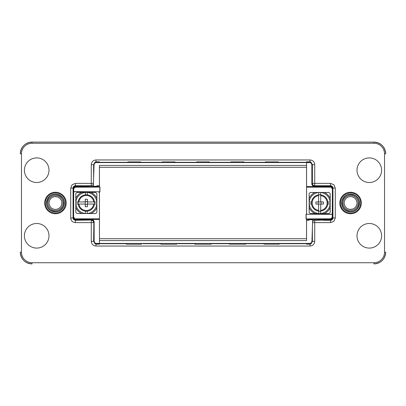<?xml version="1.0" encoding="UTF-8"?>
<svg xmlns="http://www.w3.org/2000/svg" width="406" height="406" viewBox="0 0 406 406"><rect width="100%" height="100%" fill="white"/><g stroke="black" fill="none" stroke-linecap="round" stroke-linejoin="round"><path stroke-width="0.61" d="M209.44 162.217L208.735 162.217L209.44 162.019L208.735 161.877L196.783 161.877L196.56 162.309L175.011 162.309L174.281 162.217L175.011 161.898L162.329 161.877L162.126 162.309L140.577 162.309L139.877 162.217L140.577 161.898L127.926 161.877L127.697 162.309L96.958 162.309L96.958 162.03L99.434 161.847L96.41 161.847L96.41 162.573L309.509 162.573C310.834 162.618 311.615 163.41 311.854 164.953L311.854 164.186C311.717 162.765 310.935 161.984 309.509 161.847L306.566 161.847L309.042 162.03L309.042 162.309L278.303 162.309L278.288 161.877L265.422 161.898L266.331 162.019L265.422 162.309L243.874 162.309L242.925 162.217L243.874 161.898L242.925 161.877L230.978 161.877L230.989 162.309L209.44 162.309L209.44 162.019M265.422 162.304L243.874 162.304M230.989 162.304L209.44 162.304M196.56 162.304L175.011 162.304M162.126 162.304L140.577 162.304M127.697 162.304L100.302 162.304M99.074 162.309A2.345 2.345 0 0 1 99.242 162.304L106.205 162.304M305.698 162.304L306.758 162.304A2.345 2.345 0 0 1 306.926 162.309M299.795 162.309L278.303 162.304M306.535 167.292L306.535 214.241M306.535 218.92L306.535 238.708M99.465 238.708L99.465 191.759M99.465 187.08L99.465 167.292M20.3 153.808A11.713 11.713 0 0 1 32.013 142.1L373.987 142.1A11.713 11.713 0 0 1 385.7 153.813L384.528 153.813A10.541 10.541 0 0 0 373.987 143.272L32.013 143.272A10.541 10.541 0 0 0 21.472 153.813L21.472 252.187A10.541 10.541 0 0 0 32.013 262.728L373.987 262.728A10.541 10.541 0 0 0 384.528 252.187L385.7 252.187C385.005 259.302 381.102 263.205 373.987 263.9L373.987 262.728M385.7 252.192A11.713 11.713 0 0 1 373.987 263.9A11.713 11.713 0 0 0 385.7 252.192M32.013 262.728L32.013 263.9A11.713 11.713 0 0 1 20.3 252.187L21.472 252.187M381.599 170.205A12.297 12.297 0 0 0 369.303 157.909A12.297 12.297 0 0 0 357.006 170.205A12.297 12.297 0 0 0 369.303 182.507A12.297 12.297 0 0 0 381.599 170.205M24.401 170.205A12.297 12.297 0 0 0 36.697 182.507A12.297 12.297 0 0 0 48.994 170.205A12.297 12.297 0 0 0 36.697 157.909A12.297 12.297 0 0 0 24.401 170.205M357.006 235.795A12.297 12.297 0 0 0 369.303 248.091A12.297 12.297 0 0 0 381.599 235.795A12.297 12.297 0 0 0 369.303 223.493A12.297 12.297 0 0 0 357.006 235.795M48.994 235.795A12.297 12.297 0 0 0 36.697 223.493A12.297 12.297 0 0 0 24.401 235.795A12.297 12.297 0 0 0 36.697 248.091A12.297 12.297 0 0 0 48.994 235.795M72.09 184.755L75.404 183.385L75.404 185.725C73.978 185.867 73.202 186.643 73.06 188.069L70.72 188.069L72.09 184.755M333.91 221.245L330.596 222.615L330.596 220.275C332.022 220.133 332.798 219.357 332.94 217.931L335.28 217.931L333.91 221.245M333.91 184.755L335.28 188.069L332.94 188.069C332.798 186.643 332.022 185.867 330.596 185.725L330.596 183.385L333.91 184.755M94.207 163.385L93.852 164.643L94.532 162.786M75.404 183.385L91.274 183.385L91.274 164.643C91.563 161.786 93.126 160.223 95.958 159.959L95.958 161.887M70.72 217.931L73.06 217.931C73.202 219.357 73.978 220.133 75.404 220.275L75.404 222.615C72.547 222.326 70.984 220.762 70.72 217.931L70.72 188.069M94.71 243.336L93.852 241.357L94.395 242.859M95.958 244.097L95.958 246.041C93.101 245.752 91.538 244.189 91.274 241.357L91.274 222.615L75.404 222.615M330.596 222.615L314.726 222.615L314.726 241.357C314.437 244.214 312.874 245.777 310.042 246.041L310.042 244.113M100.302 243.696L99.242 243.696A2.345 2.345 0 0 1 99.074 243.691M264.037 243.691L245.742 243.696L264.037 243.691L264.037 244.153L279.161 244.153L279.161 243.691L305.698 243.696M312.148 235.703L312.387 241.357L311.468 243.214M311.793 242.615L312.148 241.357M142.978 243.696L160.888 243.691L142.978 243.696M177.412 243.696L194.829 243.691L177.412 243.696M211.841 243.696L229.365 243.691L211.841 243.696M306.926 243.691A2.345 2.345 0 0 1 306.758 243.696L297.456 243.696M108.544 243.691L126.408 243.696L126.408 244.209L141.532 244.209L141.532 243.691M126.408 243.691L96.958 243.691L96.958 243.97L96.958 243.691M279.161 243.691L309.042 243.691L309.042 243.97L306.566 244.153L309.59 244.153L309.59 243.427L96.491 243.427C95.146 243.372 94.365 242.575 94.146 241.047L94.146 241.814C94.283 243.235 95.065 244.016 96.491 244.153L99.434 244.153L96.958 243.97M245.742 243.696L245.742 244.153L229.365 244.153L229.365 243.696M211.206 243.696L211.206 244.209L194.829 244.209L194.829 243.696M176.635 243.696L176.635 244.209L160.888 244.209L160.888 243.696M92.908 220.037L91.512 220.037C92.964 220.143 93.745 220.925 93.852 222.376L93.852 241.357M99.434 220.037L99.434 238.708L306.566 238.708L306.566 220.037M96.958 186.714L93.304 186.714L93.375 184.451L92.243 185.578L75.876 185.968C74.476 186.161 73.725 186.948 73.623 188.318L73.613 188.623L73.06 188.069L73.06 217.931L73.613 217.377M75.876 185.968L75.876 186.151C74.496 186.329 73.745 187.105 73.613 188.491L73.613 217.601C73.709 219.027 74.491 219.798 75.958 219.925L92.664 219.925M92.243 185.395L93.375 184.451M99.434 185.963L99.434 171.657M93.852 164.643L93.852 170.297M96.958 186.577L96.958 185.76L99.434 185.76L99.434 165.42L306.566 165.42M96.958 162.03L96.958 162.309M99.221 186.232L99.221 187.08M306.566 185.963L306.566 167.292L99.434 167.292M306.566 162.573L306.566 214.241L306.048 214.241L306.048 218.92L330.042 218.798C331.392 218.667 332.133 217.931 332.26 216.581L332.26 214.368L306.048 214.241M309.042 219.286L312.696 219.286L312.625 221.549L313.757 220.422L330.124 219.849L313.757 220.422M330.124 219.849C331.504 219.671 332.255 218.895 332.387 217.509L332.387 188.399C332.291 186.973 331.509 186.202 330.042 186.075L313.336 186.075M313.544 219.331A0.467 0.467 180 0 1 313.407 219.311L330.296 219.509C331.58 219.265 332.281 218.489 332.387 217.18L332.387 214.241L306.566 214.241M313.544 219.524A0.467 0.467 0 0 1 313.143 219.296A0.467 0.467 -0 0 0 313.544 219.524L330.042 219.524L330.042 218.92C331.463 218.783 332.245 218.002 332.387 216.581L332.26 216.581M306.048 218.92L330.042 218.798M308.91 219.286L307.636 218.92L308.91 219.286L312.61 219.286L308.91 219.286L308.91 218.92M314.193 186.39L314.193 186.242C312.772 186.1 311.996 185.319 311.854 183.898L313.102 186.567L314.193 186.841L330.042 186.841L331.225 187.166L332.387 189.186L332.26 214.368M332.387 189.186L332.387 188.587C332.245 187.161 331.463 186.379 330.042 186.242L314.193 186.242L314.193 186.841M317.122 186.542L326.495 186.542L317.122 186.542M311.854 184.461L311.854 164.953M306.566 162.304L306.566 162.03M309.042 162.309L309.042 162.03M306.779 218.92L306.779 219.768M311.29 162.664L312.387 164.643L312.148 183.624C312.255 185.075 313.036 185.857 314.488 185.963L314.726 185.725A2.345 2.34 45 0 1 312.387 183.385L312.148 183.624M313.092 185.963L314.488 185.963M312.148 164.643L311.605 163.141M330.124 220.032C331.524 219.839 332.275 219.052 332.377 217.682L332.387 217.377L332.94 217.931L332.94 188.069L332.387 188.623M313.757 220.605L312.625 221.549M312.645 221.544A2.345 2.34 135 0 1 313.452 220.651M309.042 219.423L309.042 220.24L306.566 220.24L306.566 240.58L99.434 240.58M309.042 243.97L309.042 243.691M313.757 186.202L330.042 186.075M332.387 188.562C332.296 187.115 331.514 186.329 330.042 186.202M306.175 218.798L306.175 214.368M312.691 219.423L312.681 219.712L309.042 219.712M309.59 243.427C310.981 243.301 311.757 242.544 311.93 241.164L312.681 219.712M99.434 243.427L99.434 191.759L99.952 191.759L99.952 187.08L75.958 187.202A2.218 2.218 -21.8 0 0 73.74 189.424L73.74 191.632L99.952 191.759M75.876 186.151L92.243 185.578M92.456 186.669A0.467 0.467 0 0 1 92.593 186.689L75.958 186.476C74.516 186.628 73.735 187.41 73.613 188.82L73.613 191.759L99.434 191.759M92.456 186.476A0.467 0.467 0 0 1 92.857 186.704A0.467 0.467 180 0 0 92.456 186.476L75.958 186.476L75.958 187.08C74.537 187.217 73.755 187.998 73.613 189.419L73.74 189.424M99.952 187.08L75.958 187.202M97.09 186.714L98.364 187.08L97.09 186.714L93.39 186.714L97.09 186.714L97.09 187.08M91.807 219.61L91.807 219.758C93.228 219.9 94.004 220.681 94.146 222.102L92.898 219.433L91.807 219.159L75.958 219.159L74.775 218.834L73.613 216.814L73.74 191.632M73.613 216.814L73.613 217.413C73.755 218.839 74.537 219.621 75.958 219.758L91.807 219.758L91.807 219.159M88.878 219.458L79.505 219.458L88.878 219.458M94.146 221.539L94.146 241.047M92.243 219.798L75.958 219.925M73.613 217.438C73.704 218.885 74.486 219.671 75.958 219.798M99.825 187.202L99.825 191.632M309.042 219.768L306.566 219.768L306.566 220.24M80.094 219.458L88.29 219.458L80.094 219.397M83.022 219.382L85.361 219.397L83.022 219.382M82.316 219.407L86.067 219.423L82.316 219.407M81.616 219.438L86.767 219.453L81.616 219.438M85.392 194.855L85.392 192.459L76.957 192.459L75.79 193.632L75.79 198.387A11.505 11.505 0 0 1 81.718 192.459M87.265 194.855L87.265 192.459L85.392 192.459M75.79 198.387L75.79 202.061L78.185 202.061M85.275 201.944L85.275 199.255L87.381 199.255L87.381 201.944L94.456 201.944A8.196 8.196 0 0 1 94.456 204.056L93.75 204.056A7.496 7.496 0 0 1 78.906 204.056L78.196 204.056A8.196 8.196 0 0 1 78.196 201.944L85.275 201.944L85.275 206.745L87.381 206.745L87.381 204.056L94.456 204.056A8.196 8.196 0 0 1 78.196 204.056L85.275 204.056M94.471 202.061L96.867 202.061L96.867 193.632L95.699 192.459L90.939 192.459A11.505 11.505 0 0 1 96.867 198.387M87.265 192.459L90.939 192.459M94.471 203.939L96.867 203.939L96.867 202.061M90.939 213.541L95.699 213.541L96.867 212.368L96.867 207.613A11.505 11.505 0 0 1 90.939 213.541L87.265 213.541L87.265 211.145M96.867 203.939L96.867 207.613M75.79 202.061L75.79 203.939L78.185 203.939M85.392 211.145L85.392 213.541L76.957 213.541L75.79 212.368L75.79 203.939M85.392 213.541L87.265 213.541M87.381 201.944L87.381 204.056M94.456 201.944L93.75 201.944A7.496 7.496 0 0 0 78.906 201.944L78.196 201.944A8.196 8.196 0 0 1 94.456 201.944A8.196 8.196 0 0 0 78.196 201.944M85.275 201.594L87.381 201.594M85.275 204.406L87.381 204.406M96.41 162.573C95.024 162.699 94.243 163.456 94.07 164.836L93.319 186.288L96.958 186.288M93.309 186.577L93.319 186.288M94.07 164.836L93.36 184.436M96.958 186.232L99.434 186.232L99.434 185.76M94.07 164.105C94.243 162.725 95.024 161.974 96.41 161.847M99.434 162.03L99.434 162.304M99.434 171.677L99.434 183.903M311.93 241.164L312.64 221.564M306.566 243.97L306.566 243.696M306.566 238.708L306.566 234.343M306.566 234.323L306.566 222.097M311.93 241.895C311.757 243.275 310.976 244.026 309.59 244.153M311.529 203.939L309.133 203.939L309.133 212.368L310.301 213.541L315.061 213.541A11.505 11.505 0 0 1 309.133 207.613M311.529 202.061L309.133 202.061L309.133 203.939M315.061 213.541L318.735 213.541L318.735 211.145M318.619 204.056L315.924 204.056L315.924 201.944L318.619 201.944L318.619 194.87A8.196 8.196 0 0 1 320.725 194.87L320.725 195.58A7.496 7.496 0 0 1 320.725 210.42L320.725 211.13A8.196 8.196 0 0 1 318.619 211.13L318.619 204.056L323.42 204.056L323.42 201.944L320.725 201.944L320.725 194.87A8.196 8.196 0 0 1 320.725 211.13L320.725 204.056M318.735 194.855L318.735 192.459L310.301 192.459L309.133 193.632L309.133 198.387A11.505 11.505 0 0 1 315.061 192.459M309.133 202.061L309.133 198.387M320.608 194.855L320.608 192.459L318.735 192.459M330.21 198.387L330.21 193.632L329.043 192.459L324.282 192.459A11.505 11.505 0 0 1 330.21 198.387L330.21 202.061L327.815 202.061M320.608 192.459L324.282 192.459M318.735 213.541L320.608 213.541L320.608 211.145M327.815 203.939L330.21 203.939L330.21 212.368L329.043 213.541L320.608 213.541M330.21 203.939L330.21 202.061M318.619 201.944L320.725 201.944M318.619 194.87L318.619 195.58A7.496 7.496 0 0 0 318.619 210.42L318.619 211.13A8.196 8.196 0 0 1 318.619 194.87A8.196 8.196 0 0 0 318.619 211.13M318.268 204.056L318.268 201.944M321.075 204.056L321.075 201.944M310.042 161.903L310.042 159.959C312.899 160.248 314.462 161.811 314.726 164.643L314.726 183.385L330.596 183.385M325.906 186.542L317.71 186.542L325.906 186.603M322.978 186.618L320.638 186.603L322.978 186.618M323.683 186.593L319.933 186.577L323.683 186.593M324.384 186.562L319.233 186.547L324.384 186.562M55.434 213.749A10.749 10.749 0 0 1 44.685 203A10.749 10.749 0 0 1 55.434 192.251A10.749 10.749 0 0 1 66.188 203A10.749 10.749 0 0 1 55.434 213.749M55.434 192.951A10.048 10.048 0 0 1 65.483 203A10.048 10.048 0 0 1 55.434 213.048A10.048 10.048 0 0 1 45.386 203A10.048 10.048 0 0 1 55.434 192.951M46.548 203A8.886 8.886 0 0 0 55.434 211.886A8.886 8.886 0 0 0 64.321 203A8.886 8.886 0 0 0 55.434 194.114A8.886 8.886 0 0 0 46.548 203M55.8 211.688A8.693 8.693 0 0 1 46.741 203A8.693 8.693 0 0 1 56.718 194.408A8.693 8.693 0 0 1 55.8 211.688M64.057 203A8.622 8.622 0 0 0 55.434 194.378A8.622 8.622 0 0 0 46.812 203A8.622 8.622 0 0 0 55.434 211.622A8.622 8.622 0 0 0 64.057 203M359.188 203A8.622 8.622 0 0 0 350.566 194.378A8.622 8.622 0 0 0 341.943 203A8.622 8.622 0 0 0 350.566 211.622A8.622 8.622 0 0 0 359.188 203M359.183 202.822L359.173 202.558M359.112 201.883L359.077 201.62M352.601 194.621L352.342 194.565M351.677 194.449L351.413 194.423M347.912 194.799L348.678 194.591M341.933 203L341.974 203.685L341.933 203M352.946 211.287L353.2 211.206M351.124 211.602L351.139 211.678A8.688 8.688 0 0 1 350.601 211.688L350.606 211.693A8.693 8.693 0 0 1 348.881 194.469A8.693 8.693 0 0 1 359.259 203A8.693 8.693 0 0 1 351.139 211.678M348.764 211.43L349.023 211.48M341.679 203A8.886 8.886 0 0 0 350.566 211.886A8.886 8.886 0 0 0 359.452 203A8.886 8.886 0 0 0 350.566 194.114A8.886 8.886 0 0 0 341.679 203M350.566 213.048A10.048 10.048 0 0 1 340.517 203A10.048 10.048 0 0 1 350.566 192.951A10.048 10.048 0 0 1 360.614 203A10.048 10.048 0 0 1 350.566 213.048M339.812 203A10.749 10.749 0 0 1 350.566 192.251A10.749 10.749 0 0 1 361.315 203A10.749 10.749 0 0 1 350.566 213.749A10.749 10.749 0 0 1 339.812 203M61.844 203A6.41 6.41 0 0 1 55.434 209.41A6.41 6.41 0 0 1 49.024 203A6.41 6.41 0 0 1 55.434 196.59A6.41 6.41 0 0 1 61.844 203M49.096 202.046A6.41 6.41 0 0 1 49.562 200.437L49.101 202.046M59.261 208.136L60.464 206.964A6.41 6.41 0 0 1 59.266 208.141M356.752 204.639L356.93 203.751M346.085 207.583A6.41 6.41 0 0 1 345.049 206.263M352.23 209.191A6.41 6.41 0 0 1 349.53 209.323L352.225 209.181M344.156 203A6.41 6.41 0 0 1 350.566 196.59A6.41 6.41 0 0 1 356.975 203A6.41 6.41 0 0 1 350.566 209.41A6.41 6.41 0 0 1 344.156 203A6.41 6.41 0 0 1 350.566 196.59A6.41 6.41 0 0 1 356.975 203A6.41 6.41 0 0 1 350.566 209.41A6.41 6.41 0 0 1 344.156 203M309.509 162.573L309.509 161.847M21.472 153.813L20.3 153.813C20.995 146.698 24.898 142.795 32.013 142.1L32.013 143.272M373.987 143.272L373.987 142.1C381.102 142.795 385.005 146.698 385.7 153.813M384.528 252.187L384.528 153.813M310.042 246.041L95.958 246.041M335.28 188.069L335.28 217.931M95.958 159.959L310.042 159.959M93.613 177.062L93.613 164.643L91.274 164.643M91.274 185.43L91.274 183.385L93.395 183.385M93.355 184.456A2.345 2.34 -45 0 1 92.548 185.349M82.758 185.725L75.404 185.725L75.663 185.984M91.274 222.615L91.274 220.275A2.345 2.34 -135 0 1 93.613 222.615L91.274 222.615M75.76 219.915L75.404 220.275L91.512 220.037M91.274 241.357L93.613 241.357L93.852 222.376M312.387 228.938L312.387 241.357L314.726 241.357M314.726 220.57L314.726 222.615L312.605 222.615M96.491 243.427L96.491 244.153M330.042 219.524L330.042 219.524C331.418 219.428 332.199 218.651 332.387 217.185M331.225 187.166L306.566 187.166M330.042 186.841L330.042 186.242C331.453 186.369 332.235 187.151 332.387 188.582M306.566 186.567L313.102 186.567M330.24 186.085L330.596 185.725L314.726 185.725L314.726 183.385L312.387 183.385L312.387 164.643L314.726 164.643M330.337 220.016L330.596 220.275L323.242 220.275M99.434 192.896A0.467 0.396 0 0 0 98.968 192.5M74.775 218.834L99.434 218.834M75.958 219.159L75.958 219.758C74.547 219.631 73.765 218.849 73.613 217.418L73.613 217.413M99.434 219.433L92.898 219.433M75.831 202.061A10.541 10.541 0 0 1 85.392 192.5M94.456 204.056A8.196 8.196 0 0 1 78.196 204.056M87.265 192.5A10.541 10.541 0 0 1 96.826 202.061M85.392 213.5A10.541 10.541 0 0 1 75.831 203.939M96.826 203.939A10.541 10.541 0 0 1 87.265 213.5M81.718 213.541A11.505 11.505 0 0 1 75.79 207.613M318.735 213.5A10.541 10.541 0 0 1 309.174 203.939M320.725 194.87A8.196 8.196 0 0 1 320.725 211.13M309.174 202.061A10.541 10.541 0 0 1 318.735 192.5M330.169 203.939A10.541 10.541 0 0 1 320.608 213.5M320.608 192.5A10.541 10.541 0 0 1 330.169 202.061M330.21 207.613A11.505 11.505 0 0 1 324.282 213.541M358.143 203A7.582 7.582 0 0 1 350.566 210.582A7.582 7.582 0 0 1 342.984 203A7.582 7.582 0 0 1 350.566 195.418A7.582 7.582 0 0 1 358.143 203M63.016 203A7.582 7.582 0 0 1 55.434 210.582A7.582 7.582 0 0 1 47.857 203A7.582 7.582 0 0 1 55.434 195.418A7.582 7.582 0 0 1 63.016 203M32.013 263.9C24.898 263.205 20.995 259.302 20.3 252.187M330.042 186.242L314.193 186.242M311.854 183.898L312.595 185.608M73.613 188.815C73.801 187.349 74.582 186.572 75.958 186.476M75.958 219.758L91.807 219.758M94.146 222.102L93.405 220.392M56.723 194.459C62.727 196.235 64.97 200.158 63.448 206.228C60.56 211.521 56.297 212.845 50.664 210.201C42.884 205.588 48.243 192.82 56.19 194.393M350.591 211.638C344.384 210.8 341.573 207.263 342.156 201.026C344.405 195.184 348.5 193.266 354.428 195.271C362.746 198.955 358.797 212.155 351.129 211.622M61.377 200.62L60.555 199.158M59.809 198.326L58.449 197.352M56.728 209.273L58.312 208.72M61.073 206.03L61.666 204.467M61.829 203.36L61.702 201.686M52.105 197.529L53.638 196.854M53.952 209.227L55.617 209.4M51.455 208.014L52.892 208.877M49.705 205.857L50.643 207.248M49.035 203.162L49.293 204.817M51.202 198.194L50.1 199.458M57.419 196.91L54.734 196.636M356.869 201.863L356.356 200.27M355.793 199.305L354.656 198.072M353.738 197.438L352.185 196.803M351.083 196.616L349.414 196.702M355.478 207.106L356.377 205.69M354.687 207.897L353.276 208.801M346.952 208.288L348.444 209.044M345.054 206.258L346.09 207.578M344.192 203.619L344.572 205.248M344.532 200.863L344.181 202.503M346.003 198.509L344.993 199.843M348.333 196.996L346.851 197.783"/></g></svg>
